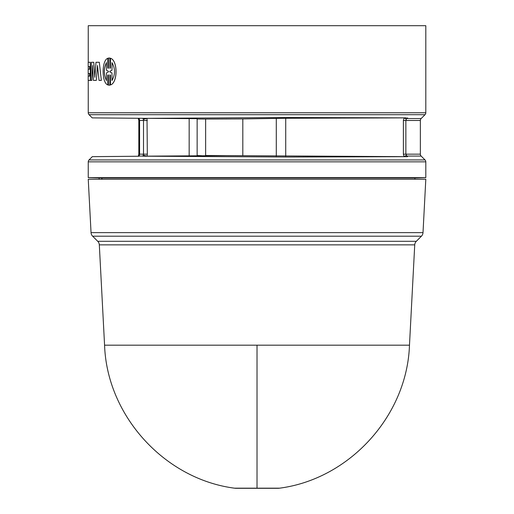 <?xml version="1.0" encoding="UTF-8"?>
<svg xmlns="http://www.w3.org/2000/svg" width="514" height="514" viewBox="0 0 514 514"><rect width="100%" height="100%" fill="white"/><g stroke="black" fill="none" stroke-linecap="round" stroke-linejoin="round"><path stroke-width="0.77" d="M414.734 244.857L99.318 244.857A5.442 5.442 0 0 0 97.731 241.291L416.321 241.291A5.442 5.442 0 0 0 414.734 244.857L409.478 345.177L104.573 345.177C106.963 415.742 164.525 479.08 234.545 488.184L279.507 488.184A10.89 10.89 0 0 1 277.901 488.3L236.151 488.3A10.89 10.89 0 0 1 234.545 488.184M91.042 232.63A5.442 5.442 0 0 0 92.636 236.196L421.422 236.196A5.442 5.442 0 0 0 423.009 232.63L91.042 232.63L88.247 179.238L425.81 179.238L423.009 232.63M421.159 156.076L406.889 156.076L407.525 156.654L288.624 157.021L142.86 156.179L225.62 155.613L205.639 155.485L406.362 156.661L406.889 156.076L405.867 154.155L420.362 154.155A2.724 2.724 0 0 0 421.159 156.076L425.007 159.925A2.724 2.724 0 0 1 425.81 161.852L88.247 161.852A2.724 2.724 0 0 1 89.044 159.925L92.321 156.648L138.921 156.243L92.321 156.648M406.291 119.177L406.889 118.548L406.278 117.873L404.107 117.879L406.291 119.177L405.867 120.475L405.867 154.155L403.387 154.155L403.387 120.475L404.107 117.879L285.72 118.271L242.814 118.927L242.814 155.607M420.362 154.155L420.362 120.475A2.724 2.724 0 0 1 421.159 118.548L425.007 114.699L89.044 114.699A2.724 2.724 0 0 1 88.247 112.772L88.247 80.409M88.247 62.265L88.247 25.7L425.81 25.7L425.81 112.772A2.724 2.724 0 0 1 425.007 114.699M414.92 179.238L414.92 178.011L101.978 178.011L101.978 179.238M101.778 179.238L101.753 178.005L88.247 177.632L88.247 161.852M99.138 179.238L99.138 178.011M414.92 178.011L425.81 177.632L88.247 177.632M425.81 177.632L425.81 161.852M139.037 156.076L138.394 156.25L139.037 156.076L139.59 154.155L143.509 154.155L142.931 156.076L139.037 156.076M138.343 156.205L138.825 154.155L138.825 120.475L139.59 120.475L139.435 119.383L138.626 119.1L138.825 120.475L138.26 118.284L138.857 118.291L92.231 117.886L89.044 114.699M92.231 117.886L147.017 118.342L147.325 154.155L147.043 156.192L143.361 155.17M406.278 117.873L288.662 117.513L142.796 118.355M407.621 117.879L406.889 118.548L421.159 118.548M93.76 62.265L91.376 62.265L90.67 80.409L91.845 80.409L92.571 65.529L93.432 80.409L96.304 80.409L97.506 65.529L99.041 80.409L101.342 80.409L99.318 62.265L95.989 62.265L94.865 77.299L93.76 62.265L94.917 77.299M99.318 62.265L101.342 80.409M97.557 65.529L96.304 80.409M92.629 65.529L91.845 80.409M107.831 58.262C101.547 60.311 101.554 82.908 107.831 84.932L107.831 75.134L108.415 74.922L108.415 85.125L109.855 85.125L109.855 74.928L110.459 75.134L110.459 84.932C117.828 82.844 117.828 60.324 110.459 58.262L110.459 68.054L109.855 68.266L109.855 58.069L108.415 58.069L108.415 68.266L107.831 68.054L107.831 58.262L107.882 68.054L108.46 68.266M109.129 57.986L109.9 58.069L109.9 68.253M110.459 58.262L110.504 58.262C117.86 60.331 117.892 82.825 110.504 84.932L110.459 84.932M109.9 74.935L109.9 85.125L109.129 85.208M108.46 74.922L107.882 75.134L107.831 84.932M90.284 62.265L90.342 80.409L90.284 62.265L88.19 62.265L88.19 66.537L89.552 66.537L88.247 66.537L88.247 69.197L89.552 69.197L88.19 69.197L88.19 73.476L89.552 73.476L88.247 73.476L88.247 76.13L89.552 76.13L88.19 76.13L88.19 80.409L90.284 80.409M143.631 156.185L142.86 156.179M225.62 155.613L224.104 155.633M406.362 156.661L407.525 156.654M406.259 155.401L404.055 156.654L403.387 154.155M242.814 118.927L205.639 119.049L205.639 155.485M205.639 119.049L197.138 119.01L197.138 155.524L201.674 155.71M147.325 120.475L143.509 120.475L143.348 119.409L147.017 118.342L197.138 118.67L197.138 155.864M139.3 118.297L138.279 118.284L139.037 118.548L139.435 119.383M143.348 119.409L142.931 118.548L143.914 118.342M89.552 66.537L89.552 69.197M89.552 73.476L89.552 76.13M111.962 72.937L109.855 71.928L109.855 71.266L111.962 70.251L111.962 62.624C115.348 68.58 115.348 74.562 111.962 80.563L111.962 72.937L112.007 80.505M108.415 71.928L106.462 72.937L106.462 80.563C103.597 74.614 103.597 68.632 106.462 62.624L106.462 70.251L108.415 71.266L108.415 71.928M109.855 71.928L112.007 72.937M111.962 70.251L109.9 71.266L109.9 71.928M112.007 70.251L112.007 62.682M106.507 80.563C103.648 74.556 103.648 68.58 106.507 62.624M257.026 488.184L257.026 345.177M420.362 120.475L403.387 120.475M425.007 159.925L89.044 159.925M425.81 112.772L88.247 112.772M147.325 154.155L143.509 154.155L143.509 120.475L139.59 120.475L139.59 154.155L138.825 154.155L138.639 155.472L139.448 155.196M285.72 118.271L285.72 156.262M276.288 118.348L276.288 156.185M189.165 118.541L189.165 155.993M416.321 241.291L421.422 236.196M409.478 345.177C407.088 415.742 349.533 479.08 279.507 488.184M104.573 345.177L99.318 244.857M97.731 241.291L92.636 236.196"/></g></svg>
